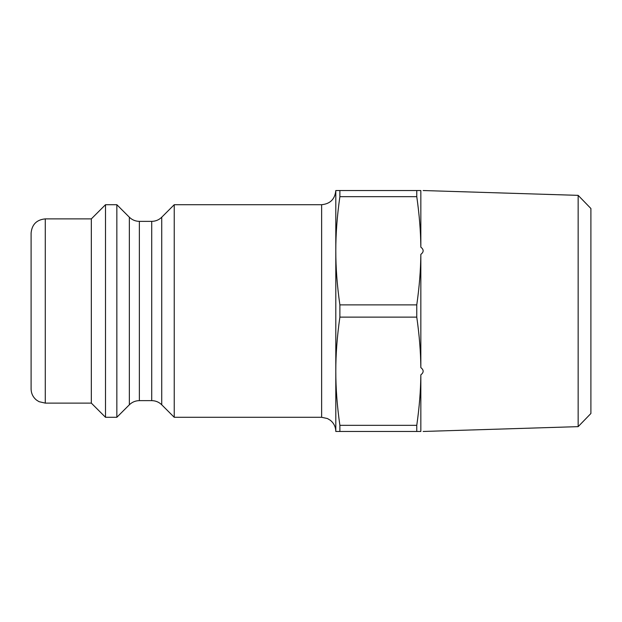 <?xml version="1.0" encoding="UTF-8"?>
<svg xmlns="http://www.w3.org/2000/svg" width="622" height="622" viewBox="0 0 622 622"><rect width="100%" height="100%" fill="white"/><g stroke="black" fill="none" stroke-linecap="round" stroke-linejoin="round"><path stroke-width="0.93" d="M578.149 426.645L590.9 413.498L590.9 208.502L578.149 195.355L578.149 426.645L423.147 431.466M416.771 190.534L335.802 190.534L335.802 250.767C335.779 233.825 337.14 215.795 339.884 196.669L416.771 196.669L416.771 190.534L420.837 190.534C423.916 190.534 423.916 190.534 420.837 190.534C423.916 190.534 423.916 190.534 420.837 190.534L420.837 247.167C423.916 249.57 423.916 251.972 420.837 254.375L420.837 367.625C423.916 370.028 423.916 372.43 420.837 374.833L420.837 431.466C423.916 431.466 423.916 431.466 420.837 431.466C423.916 431.466 423.916 431.466 420.837 431.466L335.802 431.466L335.802 371.233C335.779 354.291 337.14 336.253 339.884 317.127L416.771 317.127C419.329 334.97 420.682 351.803 420.837 367.625M578.149 195.355L423.147 190.534M335.802 190.534C334.963 199.141 330.235 203.868 321.628 204.708L321.628 417.292L327.46 418.544L330.406 420.332C333.905 423.217 335.701 426.925 335.802 431.466M420.837 254.375C420.682 270.197 419.329 287.03 416.771 304.873L339.884 304.873C337.14 285.747 335.779 267.709 335.802 250.767L335.802 371.233C335.779 388.175 337.14 406.205 339.884 425.331L339.884 431.466M161.736 217.21C158.944 219.924 155.609 221.308 151.714 221.362L151.714 400.638C155.609 400.692 158.944 402.076 161.736 404.79L161.736 217.21L174.238 204.708L174.238 417.292L321.628 417.292M174.238 204.708L321.628 204.708M139.367 221.362C135.472 221.308 132.136 219.924 129.345 217.21L129.345 404.79C132.136 402.076 135.472 400.692 139.367 400.638L139.367 221.362L151.714 221.362M129.345 217.21L116.843 204.708L116.843 417.292L129.345 404.79M45.274 218.882C36.667 219.722 31.94 224.449 31.1 233.056L31.1 388.944C31.201 393.485 32.997 397.194 36.496 400.078L39.038 401.672L45.274 403.118L45.274 218.882L91.333 218.882L91.333 403.118L105.507 417.292L116.843 417.292M420.837 374.833C420.682 390.655 419.329 407.488 416.771 425.331L339.884 425.331M416.771 196.669C419.329 214.512 420.682 231.345 420.837 247.167M416.771 304.873L416.771 317.127M416.771 425.331L416.771 431.466M339.884 190.534L339.884 196.669M339.884 304.873L339.884 317.127M91.333 218.882L105.507 204.708L105.507 417.292M105.507 204.708L116.843 204.708M139.367 400.638L151.714 400.638M161.736 404.79L174.238 417.292M45.274 403.118L91.333 403.118"/></g></svg>
